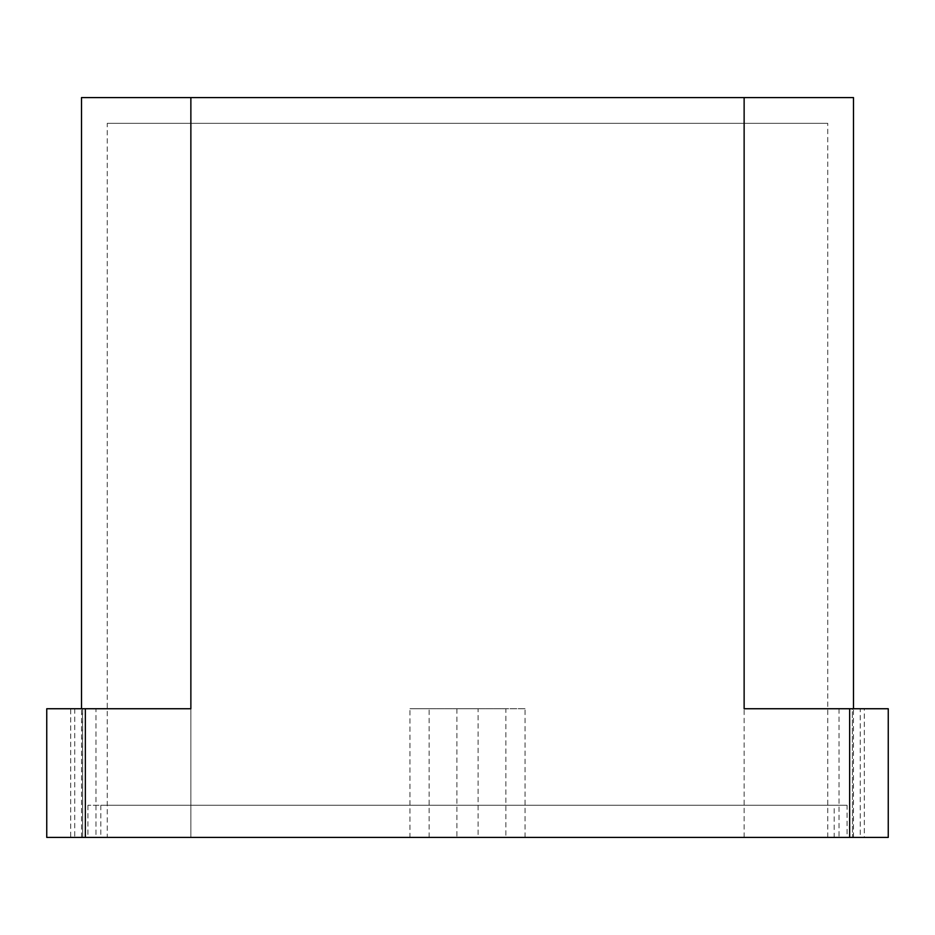 <?xml version="1.0" encoding="UTF-8"?>
<svg xmlns="http://www.w3.org/2000/svg" width="935" height="935" viewBox="0 0 935 935"><rect width="100%" height="100%" fill="white"/><g stroke="black" fill="none" stroke-linecap="round" stroke-linejoin="round"><path stroke-width="0.7" stroke-dasharray="4.67 3.51" d="M107.245 123.326L827.755 123.326L107.245 123.326L107.245 837.409L190.869 837.409L81.509 837.409L81.509 708.742M834.195 805.245L87.937 805.245L847.063 805.245L744.131 805.245L834.195 805.245L834.195 837.409L744.131 837.409L834.195 837.409M847.063 837.409L87.937 837.409L847.063 837.409L847.063 805.245M852.334 837.409L864.302 837.409L864.302 708.742L852.334 708.742L852.51 837.409L852.334 708.742M478.112 708.742L456.888 708.742L478.112 708.742L478.112 837.409L456.888 837.409L478.112 837.409M456.888 708.742L456.888 837.409M95.966 708.742L74.73 708.742L95.966 708.742L95.966 837.409L74.73 837.409L95.966 837.409M74.73 708.742L74.73 837.409M860.27 708.742L839.034 708.742L860.27 708.742L860.27 837.409L839.034 837.409L860.27 837.409M839.034 708.742L839.034 837.409M864.302 708.742L888.25 708.742M864.302 837.409L888.25 837.409M107.245 837.409L190.869 837.409L190.869 805.245L190.869 837.409L190.869 805.245L100.805 805.245L744.131 805.245L190.869 805.245L190.869 837.409L744.131 837.409L100.805 837.409L190.869 837.409L190.869 97.591L81.509 97.591M190.869 837.409L190.869 123.326L190.869 837.409L852.51 837.409M46.75 837.409L82.666 837.409L82.49 708.742L190.869 708.742M81.509 837.409L82.49 837.409M525.038 837.409L525.038 708.742L409.962 708.742L409.962 837.409M190.869 97.591L853.491 97.591M744.131 708.742L852.51 708.742M46.75 708.742L70.698 708.742L70.698 837.409M82.49 708.742L70.698 708.742M429.142 837.409L429.142 708.742L505.858 708.742L505.858 837.409M525.038 708.742L505.858 708.742M429.142 708.742L409.962 708.742M744.131 837.409L744.131 97.591M853.491 837.409L853.491 708.742M82.666 837.409L82.666 708.742M87.937 805.245L87.937 837.409M100.805 805.245L100.805 837.409M827.755 837.409L827.755 123.326"/><path stroke-width="1.4" d="M853.491 708.742L853.491 97.591L744.131 97.591L744.131 708.742L888.25 708.742L888.25 837.409L46.75 837.409L46.75 708.742L85.354 708.742L85.354 837.409M81.509 708.742L81.509 97.591L744.131 97.591M190.869 97.591L190.869 708.742L85.354 708.742M849.646 708.742L849.646 837.409"/></g></svg>
